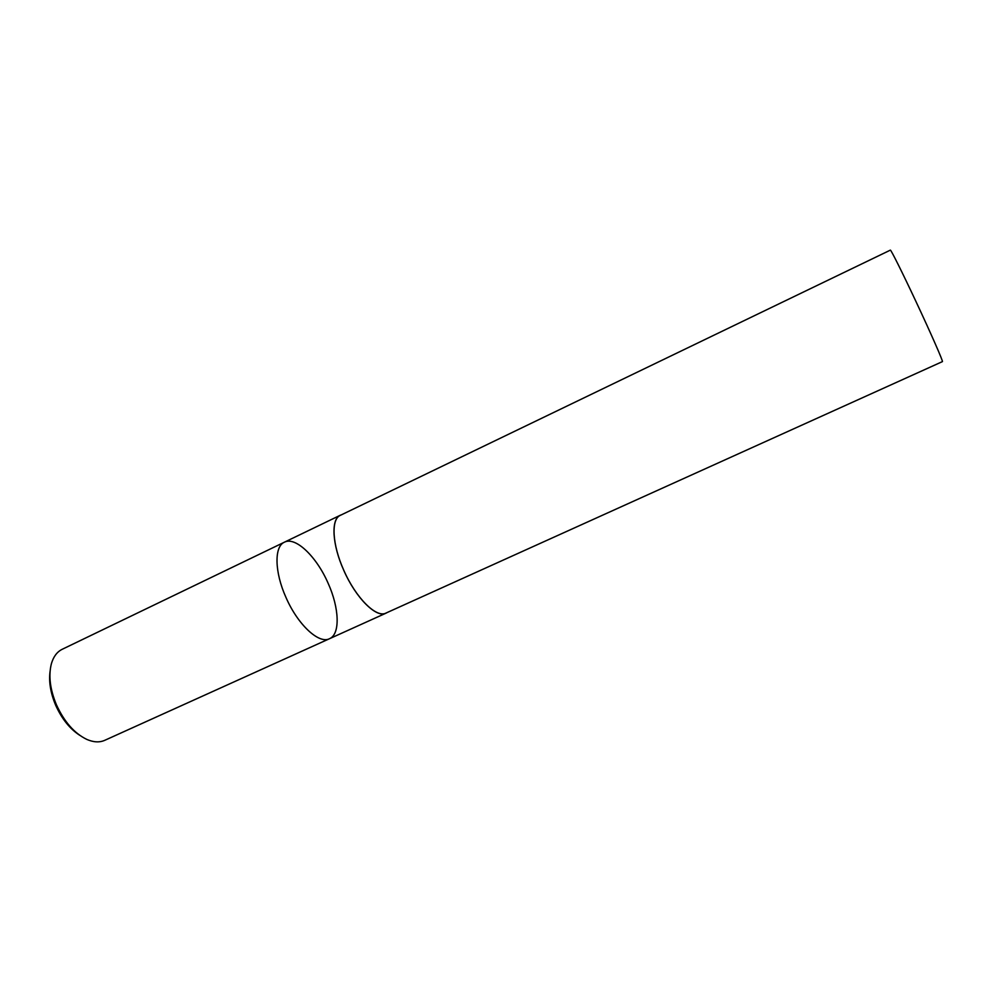 <?xml version="1.0" encoding="UTF-8"?>
<svg xmlns="http://www.w3.org/2000/svg" width="992" height="992" viewBox="0 0 992 992"><rect width="100%" height="100%" fill="white"/><g stroke="black" fill="none" stroke-linecap="round" stroke-linejoin="round"><path stroke-width="1.49" d="M50.034 671.621C48.72 681.938 50.604 693.16 55.688 705.262C61.814 718.865 69.849 728.884 79.782 735.332M284.431 542.178L62.211 649.289C57.09 651.806 53.494 656.58 51.423 663.611C48.348 675.54 50.009 689.254 56.408 704.742C64.232 721.804 74.363 733.361 86.812 739.412C93.533 742.326 99.51 742.636 104.73 740.33L329.505 638.712C340.417 634.21 339.351 607.984 328.116 583.246C316.646 556.735 295.529 536.288 284.431 542.178C274.139 546.418 274.462 571.962 285.956 597.395C297.761 624.737 319.027 644.354 329.505 638.712C319.027 644.354 297.761 624.737 285.956 597.395C274.462 571.962 274.139 546.418 284.431 542.178L340.281 515.257C330.82 519.076 332.084 544.546 343.778 570.35C355.843 598.064 376.439 618.413 386 613.168L387.078 612.572M341.434 514.823L340.281 515.257M916.434 302.523C931.141 333.858 943.541 362.192 942.4 361.621L385.95 613.081C376.414 618.301 355.855 598.002 343.815 570.338C332.146 544.583 330.882 519.163 340.318 515.356L890.345 250.133C890.68 249.104 902.695 273.147 916.434 302.523M329.505 638.712L386 613.168"/></g></svg>
